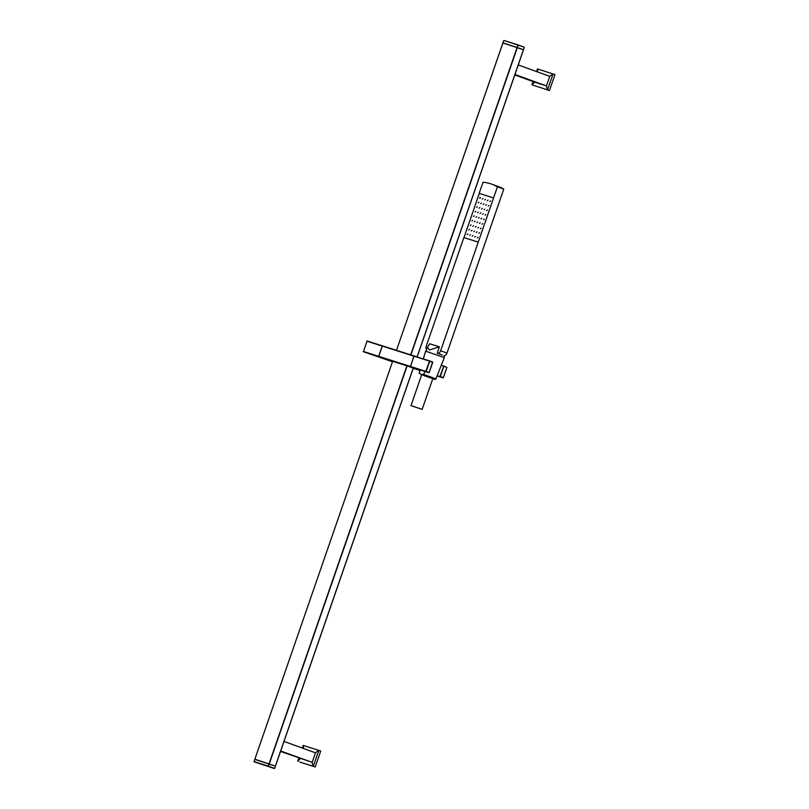 <?xml version="1.0" encoding="UTF-8"?>
<svg xmlns="http://www.w3.org/2000/svg" width="809" height="809" viewBox="0 0 809 809"><rect width="100%" height="100%" fill="white"/><g stroke="black" fill="none" stroke-linecap="round" stroke-linejoin="round"><path stroke-width="1.21" d="M536.559 71.576L537.479 68.927L554.974 74.58L549.463 90.497L531.968 84.844L533.091 81.588M549.463 90.497L531.968 84.844L534.537 82.114L514.787 74.964M549.604 76.299L553.063 73.892L547.551 89.809L546.287 85.855L534.537 82.114M514.949 74.499L546.287 85.855M424.755 371.382L420.316 369.966L428.881 372.716L425.827 371.341L429.65 360.895L413.884 356.142L410.436 366.71L419.952 370.158L410.345 366.679L414.127 355.96M382.404 345.858L414.066 355.94L382.394 345.858L378.683 356.607L392.537 361.623L378.582 356.577L382.364 345.858M257.009 760.005L254.855 759.216L392.648 361.289L407.109 365.89L413.268 368.125L275.444 766.042M424.947 371.442L423.714 374.446L420.64 374.314L419.102 373.01L420.316 369.966M419.254 373.03L420.134 369.915M423.309 358.883L425.615 351.157L444.323 357.639L441.32 365.233L446.801 367.377L441.309 365.233L443.848 366.305L440.288 376.569L443.251 377.641L446.902 367.407L443.342 377.672L437.123 375.831L441.309 365.233M437.123 375.821L439.954 376.458L443.777 366.012L446.902 367.407L443.292 377.661M432.795 378.703L434.13 379.128M423.896 375.609L432.825 378.612L422.156 409.415L411.012 405.552L421.681 374.749M413.227 406.411L419.942 408.545M418.506 408.09L419.77 408.585M413.409 406.381L414.673 406.866M442.301 355.03L437.184 353.189L439.388 346.828L429.437 349.984L427.445 347.182L429.71 343.754L439.388 346.828M426.576 349.68A3.367 2.012 109.9 0 1 426.252 346.181L463.87 237.543L478.261 242.124L440.642 350.762A3.367 2.012 109.9 0 1 437.618 353.331L439.297 353.938M443.969 355.636A3.367 2.012 -70.1 0 0 446.993 353.058L503.764 189.114A95.189 56.863 -70.1 0 0 498.111 186.454L491.751 184.159A95.189 56.863 109.9 0 1 497.414 186.818L503.764 189.114M478.261 242.124L497.414 186.818M493.682 198.003L479.161 193.371L483.024 182.237A95.189 56.863 109.9 0 1 491.751 184.159M479.292 193.422L464.002 237.583M493.561 197.952L479.161 193.371M489.799 201.532L490.547 200.895L489.799 201.532M487.281 200.733L488.029 200.096L487.281 200.733M484.763 199.934L485.511 199.287L484.763 199.934M482.245 199.135L482.993 198.488L482.245 199.135M488.221 206.073L488.98 205.425L488.221 206.073M485.703 205.274L486.462 204.626L485.703 205.274M483.185 204.475L483.944 203.828L483.185 204.475M480.667 203.666L481.426 203.029L480.667 203.666M478.149 202.867L478.908 202.22L478.149 202.867M476.582 207.407L477.34 206.76L476.582 207.407M479.1 208.206L479.858 207.559L479.1 208.206M481.618 209.005L482.376 208.368L481.618 209.005M484.136 209.804L484.894 209.167L484.136 209.804M486.654 210.613L487.412 209.966L486.654 210.613M485.087 215.143L485.835 214.506L485.087 215.143M482.568 214.345L483.317 213.697L482.568 214.345M480.05 213.546L480.799 212.898L480.05 213.546M477.532 212.737L478.281 212.1L477.532 212.737M475.014 211.938L475.763 211.301L475.014 211.938M473.437 216.478L474.195 215.831L473.437 216.478M475.955 217.277L476.713 216.63L475.955 217.277M478.473 218.076L479.231 217.439L478.473 218.076M480.991 218.885L481.749 218.238L480.991 218.885M483.509 219.684L484.267 219.037L483.509 219.684M481.942 224.214L482.7 223.577L481.942 224.214M479.424 223.415L480.182 222.778L479.424 223.415M476.906 222.617L477.664 221.969L476.906 222.617M474.387 221.818L475.146 221.17L474.387 221.818M471.869 221.009L472.628 220.372L471.869 221.009M470.302 225.549L471.05 224.902L470.302 225.549M468.724 230.09L469.483 229.443L468.724 230.09M467.157 234.62L467.915 233.983L467.157 234.62M469.675 235.419L470.433 234.782L469.675 235.419M471.243 230.889L472.001 230.241L471.243 230.889M472.82 226.348L473.568 225.711L472.82 226.348M475.338 227.147L476.086 226.51L475.338 227.147M473.761 231.687L474.519 231.04L473.761 231.687M472.193 236.228L472.952 235.581L472.193 236.228M474.711 237.027L475.47 236.38L474.711 237.027M476.279 232.486L477.037 231.849L476.279 232.486M477.856 227.956L478.604 227.309L477.856 227.956M480.374 228.755L481.122 228.108L480.374 228.755M478.797 233.295L479.555 232.648L478.797 233.295M477.229 237.826L477.988 237.189L477.229 237.826M480 197.538L479.727 198.326L480.475 197.689M254.886 759.226L273.29 765.365M273.26 765.435L256.979 760.076M274.615 768.439L254.127 761.825L274.433 768.55L275.414 766.214L269.255 763.979L254.805 759.378L254.056 761.613L268.264 766.133L269.033 763.908M280.531 751.45L312.183 762.381L315.49 752.835L283.999 741.428M280.693 750.985L312.183 762.381M298.834 758.073L297.712 761.33L300.281 758.589M315.348 752.774L318.817 750.368L320.718 751.065L315.207 766.983L299.613 762.017L313.305 766.285L318.817 750.368L303.223 745.413L302.303 748.062M303.223 745.413L303.537 748.507M315.207 766.983L313.305 766.285L312.031 762.331M523.504 49.784L417.151 356.921L523.504 49.784L502.915 42.958M505.069 43.635L521.35 48.995M521.38 48.924L505.099 43.565M537.479 68.927L537.793 72.021M518.256 64.942L549.746 76.349L546.439 85.896M432.714 362.28L429.71 361.188L426.161 371.452L429.205 372.555L432.613 361.977L429.164 372.544M378.582 356.577L363.383 351.733L367.094 340.983L382.293 345.827L367.094 340.983L363.383 351.733L392.496 361.744L363.362 351.733M517.173 47.316L517.942 45.082L503.926 40.45L518.124 44.97L517.396 47.387M413.197 368.338L419.861 370.461L413.197 368.338M410.345 366.679L378.683 356.607M378.572 356.294L410.234 366.376M413.793 356.112L382.131 346.03M437.082 375.942L443.019 377.833L437.082 375.942M410.325 366.406L426.161 371.452L410.436 366.71M423.714 374.446L435.93 378.834L437.143 375.77M414.157 355.97L429.71 361.188L413.884 356.142M429.65 360.895L432.764 362.29L429.205 372.555L425.949 371.786M420.64 374.314L419.102 373.01M433.857 379.047L421.792 374.678M446.993 353.058L440.642 350.762M275.404 766.032L413.207 368.105M407.109 365.89L269.306 763.827M269.084 763.747L406.887 365.82M254.087 761.633L274.433 768.55L275.414 766.214M269.255 763.979L268.487 766.214L274.585 768.419L275.353 766.194M382.03 345.999L366.821 341.155M363.271 351.43L378.481 356.263M517.345 47.549L410.901 354.929M417.08 356.9L523.443 49.754M410.679 354.858L517.123 47.468M502.925 42.948L396.481 350.337L502.885 42.948M502.945 42.786L503.926 40.45L518.134 44.97L524.232 47.175L517.942 45.082L524.222 47.175L523.524 49.612M523.494 49.602L524.272 47.367M503.744 40.561L502.976 42.796M433.998 379.087C435.07 379.613 435.717 379.522 435.93 378.834M443.939 357.447L444.556 355.677M426.03 351.248L427.445 347.182M429.66 360.905L432.613 361.977M275.475 766.052L413.268 368.125M254.855 759.216L392.648 361.289M254.805 759.378L254.127 761.825M523.554 49.622L524.232 47.175"/></g></svg>
